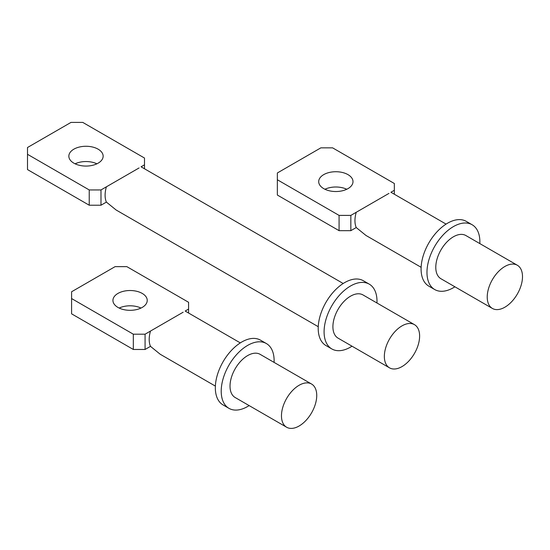 <?xml version="1.0" encoding="UTF-8"?>
<svg xmlns="http://www.w3.org/2000/svg" width="550" height="550" viewBox="0 0 550 550"><rect width="100%" height="100%" fill="white"/><g stroke="black" fill="none" stroke-linecap="round" stroke-linejoin="round"><path stroke-width="0.82" d="M188.581 313.032L188.581 309.079L185.157 311.053L240.316 342.897M145.076 349.47L145.076 334.194L150.48 331.072A24.943 14.403 -60 0 0 149.194 339.453A24.943 14.403 -60 0 0 150.48 346.349L145.076 349.47L133.32 349.47L71.589 313.83L71.589 291.768L115.094 266.647L126.851 266.647L188.581 302.287L188.581 309.079M71.589 298.554L133.32 334.194L145.076 334.194M142.209 293.418A17.146 9.9 0 0 0 123.523 291.273A17.146 9.9 0 0 0 112.936 300.424A17.146 9.9 0 0 0 117.961 307.423A17.146 9.9 0 0 0 136.647 309.567A17.146 9.9 0 0 0 147.235 300.424A17.146 9.9 0 0 0 142.209 293.418M140.999 308.062A17.146 9.9 0 0 0 119.171 308.062M133.32 349.47L133.32 334.194M274.079 362.388A37.414 21.601 120 0 0 274.12 360.669A37.414 21.601 120 0 0 266.372 343.544L260.494 340.147A37.414 21.601 120 0 0 231.66 350.171A37.414 21.601 120 0 0 215.332 387.819A37.414 21.601 120 0 0 223.08 404.944L228.958 408.341A37.414 21.601 120 0 0 249.136 405.591M266.372 343.544A37.414 21.601 120 0 0 237.538 353.567A37.414 21.601 120 0 0 221.21 391.215A37.414 21.601 120 0 0 228.958 408.341M311.575 384.038L260.136 354.344A24.943 14.403 120 0 0 240.914 361.02A24.943 14.403 120 0 0 230.024 386.121A24.943 14.403 120 0 0 235.194 397.54L286.632 427.24A24.943 14.403 120 0 0 305.855 420.558A24.943 14.403 120 0 0 316.738 395.457A24.943 14.403 120 0 0 311.575 384.038A24.943 14.403 120 0 0 292.353 390.72A24.943 14.403 120 0 0 281.469 415.821A24.943 14.403 120 0 0 286.632 427.24M150.48 331.072L183.178 312.194M150.48 346.349L160.215 354.255L215.373 386.1M394.343 194.232L394.343 190.279L390.919 192.259L446.071 224.104M350.838 230.67L350.838 215.401L356.242 212.279A24.943 14.403 -60 0 0 354.949 220.66A24.943 14.403 -60 0 0 356.242 227.556L350.838 230.67L339.082 230.67L277.351 195.037L277.351 172.975L320.856 147.854L332.613 147.854L394.343 183.494L394.343 190.279M346.761 189.262A17.146 9.9 0 0 0 324.933 189.262M277.351 179.761L339.082 215.401L350.838 215.401M347.971 174.625A17.146 9.9 0 0 0 329.285 172.48A17.146 9.9 0 0 0 318.697 181.631A17.146 9.9 0 0 0 323.723 188.629A17.146 9.9 0 0 0 342.409 190.774A17.146 9.9 0 0 0 352.997 181.631A17.146 9.9 0 0 0 347.971 174.625M339.082 230.67L339.082 215.401M479.841 243.595A37.414 21.601 120 0 0 479.875 241.876A37.414 21.601 120 0 0 472.127 224.744L466.249 221.354A37.414 21.601 120 0 0 437.422 231.378A37.414 21.601 120 0 0 421.087 269.026A37.414 21.601 120 0 0 428.835 286.151L434.72 289.548A37.414 21.601 120 0 0 454.898 286.798M472.127 224.744A37.414 21.601 120 0 0 443.3 234.768A37.414 21.601 120 0 0 426.972 272.422A37.414 21.601 120 0 0 434.72 289.548M517.337 265.244L465.891 235.544A24.943 14.403 120 0 0 446.676 242.227A24.943 14.403 120 0 0 435.786 267.327A24.943 14.403 120 0 0 440.956 278.747L492.394 308.447A24.943 14.403 120 0 0 511.61 301.764A24.943 14.403 120 0 0 522.5 276.664A24.943 14.403 120 0 0 517.337 265.244A24.943 14.403 120 0 0 498.114 271.927A24.943 14.403 120 0 0 487.224 297.028A24.943 14.403 120 0 0 492.394 308.447M356.242 212.279L388.939 193.401M356.242 227.556L365.977 235.462L421.128 267.3M384.347 356.428A24.943 14.403 120 0 0 389.51 367.84A24.943 14.403 120 0 0 408.732 361.158A24.943 14.403 120 0 0 419.623 336.064A24.943 14.403 120 0 0 414.453 324.644A24.943 14.403 120 0 0 395.237 331.327A24.943 14.403 120 0 0 384.347 356.428M414.453 324.644L363.014 294.944A24.943 14.403 120 0 0 343.791 301.627A24.943 14.403 120 0 0 332.908 326.728A24.943 14.403 120 0 0 338.071 338.147L389.51 367.84M376.956 302.995A37.414 21.601 120 0 0 376.998 301.269A37.414 21.601 120 0 0 369.249 284.144A37.414 21.601 120 0 0 340.423 294.168A37.414 21.601 120 0 0 324.087 331.815A37.414 21.601 120 0 0 331.836 348.947A37.414 21.601 120 0 0 352.014 346.197M369.249 284.144L363.371 280.748A37.414 21.601 120 0 0 334.538 290.771A37.414 21.601 120 0 0 318.209 328.426A37.414 21.601 120 0 0 325.957 345.551L331.836 348.947M144.492 168.781L144.492 164.828L141.068 166.801L343.193 283.498M318.251 326.7L116.126 210.004L106.391 202.097L100.987 205.219L89.231 205.219L27.5 169.579L27.5 147.517L71.005 122.402L82.761 122.402L144.492 158.036L144.492 164.828M96.903 163.811A17.146 9.9 0 0 0 75.082 163.811M27.5 154.303L89.231 189.942L100.987 189.942L139.088 167.942M98.12 149.174A17.146 9.9 0 0 0 79.434 147.022A17.146 9.9 0 0 0 68.846 156.172A17.146 9.9 0 0 0 73.872 163.171A17.146 9.9 0 0 0 92.558 165.316A17.146 9.9 0 0 0 103.146 156.172A17.146 9.9 0 0 0 98.12 149.174M89.231 205.219L89.231 189.942M100.987 205.219L100.987 189.942M106.391 202.097A24.943 14.403 -60 0 1 105.098 195.202A24.943 14.403 -60 0 1 106.391 186.821"/></g></svg>
